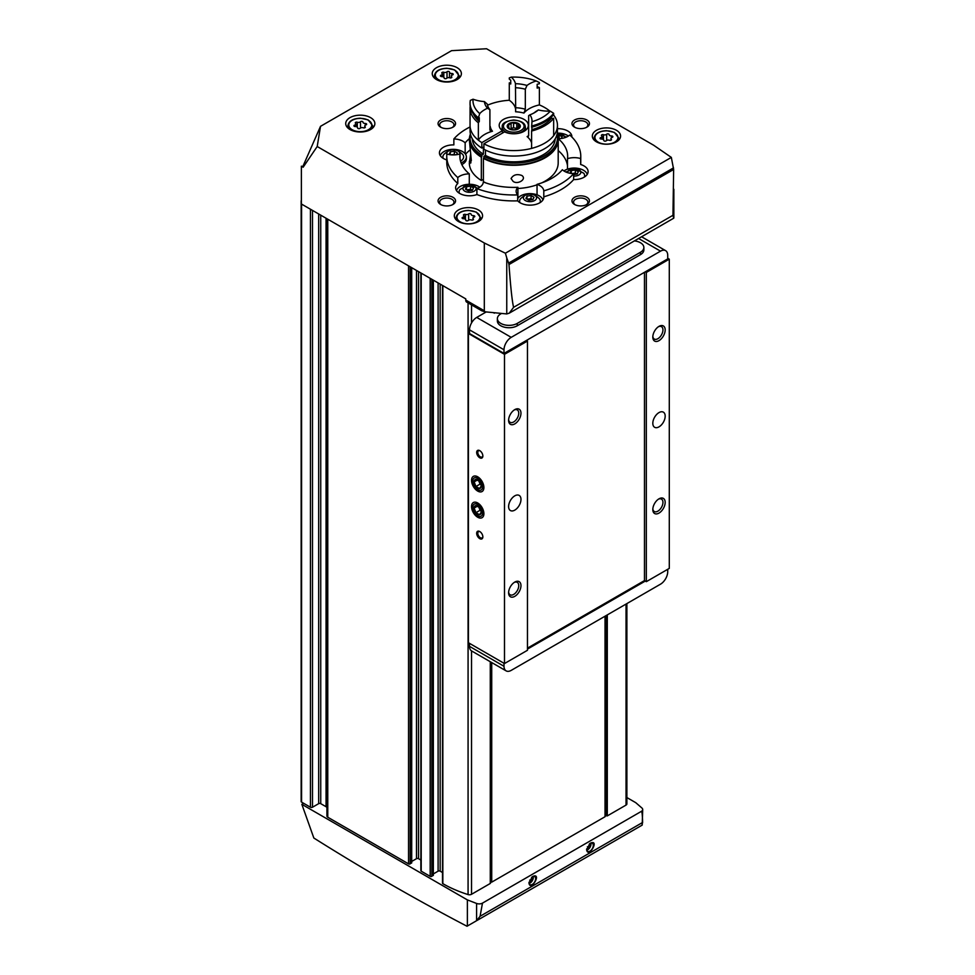 <?xml version="1.0" encoding="UTF-8"?>
<svg xmlns="http://www.w3.org/2000/svg" width="975" height="975" viewBox="0 0 975 975"><rect width="100%" height="100%" fill="white"/><g stroke="black" fill="none" stroke-linecap="round" stroke-linejoin="round"><path stroke-width="1.46" d="M569.729 135.013A67.007 38.683 180 0 1 580.771 156.293A67.007 38.683 180 0 1 580.649 158.559A13.833 7.995 0 0 0 567.499 158.681A53.893 31.115 180 0 0 567.657 156.293A53.893 31.115 180 0 0 558.236 138.706A13.833 7.995 0 0 0 569.729 135.013M580.771 156.293L580.771 162.24A67.007 38.683 180 0 1 580.649 164.507L580.649 158.559M446.757 159.924A13.833 7.995 180 0 1 439.42 152.88A13.833 7.995 180 0 1 453.862 144.897L453.862 138.95A67.007 38.683 180 0 1 470.06 126.957M457.799 177.56A67.007 38.683 180 0 1 446.757 156.293A67.007 38.683 180 0 1 446.867 154.013A13.833 7.995 0 0 0 460.029 153.904A53.893 31.115 180 0 0 459.871 156.293A53.893 31.115 180 0 0 469.292 173.867A13.833 7.995 0 0 0 457.799 177.56L457.799 183.507A67.007 38.683 180 0 1 446.757 162.24L446.757 156.293M517.701 194.902A67.007 38.683 180 0 1 476.909 188.602A13.833 7.995 0 0 0 483.308 181.959A53.893 31.115 180 0 0 517.908 187.31A13.833 7.995 0 0 0 516.141 191.222A13.833 7.995 0 0 0 517.701 194.902L517.701 200.85A67.007 38.683 180 0 1 476.909 194.549L476.909 188.602M573.653 173.635A67.007 38.683 180 0 1 543.794 190.868A13.833 7.995 0 0 0 537.042 184.348A53.893 31.115 180 0 0 562.368 169.735A13.833 7.995 0 0 0 573.653 173.635L573.653 179.571A67.007 38.683 180 0 1 543.794 196.816L543.794 190.868M465.16 153.733L465.16 142.85A53.893 31.115 180 0 1 469.365 138.645M465.16 142.85A13.833 7.995 0 0 0 453.862 138.95M567.499 165.787A53.893 31.115 180 0 0 558.236 150.601L558.236 138.706M567.499 169.15L567.499 158.681M465.55 154.282A53.893 31.115 180 0 1 469.816 150.162M469.292 184.287L469.292 173.867M460.029 158.681L460.029 153.904M517.908 198.254L517.908 187.31M537.042 194.842L537.042 184.348M449.475 72.15A1.316 0.756 0 0 0 447.013 71.772A2.291 1.328 0 0 1 443.796 72.272A1.316 0.756 0 0 0 441.992 73.308A2.291 1.328 0 0 1 442.333 74.002A2.291 1.328 0 0 1 441.127 75.172A1.316 0.756 0 0 0 441.785 76.598A2.291 1.328 0 0 1 444.149 77.915A1.316 0.756 0 0 0 446.611 78.341A2.291 1.328 0 0 1 449.828 77.842A1.316 0.756 0 0 0 451.632 76.806A2.291 1.328 0 0 1 451.291 76.099A2.291 1.328 0 0 1 452.497 74.941A1.316 0.756 0 0 0 451.839 73.515A2.291 1.328 0 0 1 449.475 72.199A2.291 1.328 0 0 1 449.475 72.15M471.108 214.281A1.316 0.756 0 0 0 468.646 213.903A2.291 1.328 0 0 1 465.428 214.402A1.316 0.756 0 0 0 463.625 215.438A2.291 1.328 0 0 1 463.966 216.133A2.291 1.328 0 0 1 462.759 217.303A1.316 0.756 0 0 0 463.418 218.717A2.291 1.328 0 0 1 465.782 220.045A2.291 1.328 0 0 1 465.77 220.082A1.316 0.756 0 0 0 468.244 220.46A2.291 1.328 0 0 1 471.461 219.972A1.316 0.756 0 0 0 473.265 218.924A2.291 1.328 0 0 1 472.924 218.229A2.291 1.328 0 0 1 474.13 217.059A1.316 0.756 0 0 0 473.472 215.646A2.291 1.328 0 0 1 471.108 214.317A2.291 1.328 0 0 1 471.108 214.281M609.131 134.599A1.316 0.756 0 0 0 606.669 134.209A2.291 1.328 0 0 1 603.44 134.708A1.316 0.756 0 0 0 601.636 135.757A2.291 1.328 0 0 1 601.977 136.451A2.291 1.328 0 0 1 600.771 137.609A1.316 0.756 0 0 0 601.441 139.035A2.291 1.328 0 0 1 603.793 140.363A2.291 1.328 0 0 1 603.793 140.4A1.316 0.756 0 0 0 606.255 140.778A2.291 1.328 0 0 1 609.485 140.278A1.316 0.756 0 0 0 611.288 139.242A2.291 1.328 0 0 1 610.947 138.548A2.291 1.328 0 0 1 612.154 137.377A1.316 0.756 0 0 0 611.496 135.952A2.291 1.328 0 0 1 609.131 134.635A2.291 1.328 0 0 0 609.131 134.635L609.131 134.672M362.956 122.107A1.316 0.756 0 0 0 360.494 121.729A2.291 1.328 0 0 1 357.277 122.228A1.316 0.756 0 0 0 355.473 123.264A2.291 1.328 0 0 1 355.814 123.959A2.291 1.328 0 0 1 354.607 125.129A1.316 0.756 0 0 0 355.266 126.543A2.291 1.328 0 0 1 357.63 127.871A2.291 1.328 0 0 1 357.63 127.908A1.316 0.756 0 0 0 360.092 128.298A2.291 1.328 0 0 1 363.309 127.798A1.316 0.756 0 0 0 365.113 126.75A2.291 1.328 0 0 1 364.772 126.055A2.291 1.328 0 0 1 365.978 124.885A1.316 0.756 0 0 0 365.32 123.472A2.291 1.328 0 0 1 362.956 122.143A2.291 1.328 0 0 0 362.956 122.143L362.956 122.18M467.378 899.901L301.848 804.326L313.84 838.025C364.894 870.151 415.947 899.559 467.001 926.25L476.592 920.705L476.592 903.447L467.378 899.901L467.378 926.031M481.589 310.696L485.026 311.817L484.307 310.781L465.77 300.081A4.375 2.523 120 0 0 466.672 302.079L481.589 310.696M494.959 312.792L494.276 312.731M301.848 804.326L303.639 803.303L310.44 807.227A1.462 0.841 0 0 0 312.5 807.227L318.679 803.656L318.679 213.976M476.592 920.705L480.078 916.281L482.479 903.118L641.331 811.395A4.656 2.693 0 0 0 642.696 809.494A4.656 2.693 0 0 0 641.916 808.007L635.761 802.681L626.888 797.562M557.456 128.688A13.833 7.995 180 0 1 571.886 136.658A13.833 7.995 180 0 1 571.874 137.036M580.649 164.507A13.833 7.995 180 0 1 588.108 171.6A13.833 7.995 180 0 1 573.653 179.571M543.794 196.816A13.833 7.995 180 0 1 543.806 197.169A13.833 7.995 180 0 1 533.264 204.921A13.833 7.995 180 0 1 517.701 200.85M476.909 194.549A13.833 7.995 180 0 1 462.82 194.805A13.833 7.995 180 0 1 455.63 187.809A13.833 7.995 180 0 1 457.799 183.507M586.889 120.01A8.738 5.046 180 0 1 586.889 127.152A8.738 5.046 180 0 1 574.531 127.152A8.738 5.046 180 0 1 574.531 120.01A8.738 5.046 180 0 1 586.889 120.01M452.997 120.01A8.738 5.046 180 0 1 452.997 127.152A8.738 5.046 180 0 1 440.627 127.152A8.738 5.046 180 0 1 440.627 120.01A8.738 5.046 180 0 1 452.997 120.01M452.997 197.316A8.738 5.046 180 0 1 452.997 204.457A8.738 5.046 180 0 1 440.627 204.457A8.738 5.046 180 0 1 440.627 197.316A8.738 5.046 180 0 1 452.997 197.316M586.889 197.316A8.738 5.046 180 0 1 586.889 204.457A8.738 5.046 180 0 1 574.531 204.457A8.738 5.046 180 0 1 574.531 197.316A8.738 5.046 180 0 1 586.889 197.316M596.468 141.838A14.125 8.153 0 0 0 611.873 143.605A14.125 8.153 0 0 0 620.587 136.073A14.125 8.153 0 0 0 606.462 127.908A14.125 8.153 0 0 0 592.337 136.073A14.125 8.153 0 0 0 596.468 141.838M458.457 221.52A14.125 8.153 0 0 0 473.85 223.287A14.125 8.153 0 0 0 482.576 215.755A14.125 8.153 0 0 0 468.439 207.602A14.125 8.153 0 0 0 454.313 215.755A14.125 8.153 0 0 0 458.457 221.52M436.508 79.572A14.564 8.409 0 0 0 452.388 81.4A14.564 8.409 0 0 0 461.382 73.625A14.564 8.409 0 0 0 446.818 65.215A14.564 8.409 0 0 0 432.242 73.625A14.564 8.409 0 0 0 436.508 79.572M349.988 129.529A14.564 8.409 0 0 0 365.869 131.357A14.564 8.409 0 0 0 374.863 123.581A14.564 8.409 0 0 0 360.287 115.172A14.564 8.409 0 0 0 345.723 123.581A14.564 8.409 0 0 0 349.988 129.529M485.026 311.817L506.756 313.938L506.756 257.875L505.391 253.207L484.307 242.994L317.204 146.518L320.519 126.323L451.571 50.663L486.537 48.75L653.64 145.226L671.336 157.402L673.64 169.467L672.957 215.304L673.701 218.217L509.242 313.17L513.593 307.32C512.155 301.47 510.62 287.211 508.987 264.53L508.621 263.079L673.53 167.871M505.391 253.207L671.336 157.402M320.519 126.323L302.847 166.506L301.373 166.189L301.373 203.982L465.77 298.886L465.77 300.081M317.204 146.518L303.152 167.225L301.373 166.189M484.307 242.994L484.307 310.781M641.916 825.264L642.61 822.449C642.428 814.807 642.001 811.127 641.331 811.395M590.631 843.046C599.918 839.329 588.132 859.048 586.621 849.749L589.96 843.436M532.947 876.354C542.246 872.637 530.449 892.344 528.95 883.045L532.289 876.732M491.51 662.439L491.717 882.143L605.024 816.733L605.024 616.212M605.024 815.453L607.291 815.904L626.035 805.082A2.913 1.682 0 0 0 626.888 803.888L626.888 603.586M490.535 881.412L491.51 880.839M442.504 285.468L442.504 883.192A1.17 0.67 0 0 0 442.845 883.667A110.711 63.911 0 0 0 468.073 894.575A2.913 1.682 0 0 0 471.534 894.282L490.279 883.46L490.279 882.741M433.339 873.929L438.104 871.175A1.462 0.841 0 0 1 440.164 871.175L442.504 872.527M420.871 272.976L420.871 870.699A1.17 0.67 0 0 0 421.212 871.175L430.182 876.354A1.17 0.67 0 0 0 431.827 876.354L433.168 875.099M411.706 861.449L416.483 858.695A1.462 0.841 0 0 1 418.543 858.695L420.871 860.035M326.918 218.729L326.918 816.038A2.913 1.682 0 0 0 327.771 817.233L408.549 863.862A1.17 0.67 0 0 0 410.195 863.862L411.535 862.619M326.918 807.922A2.913 1.682 0 0 0 326.064 806.727L326.064 218.242M318.679 803.656A1.462 0.841 0 0 1 320.738 803.656L326.064 806.727M476.592 903.447A4.656 2.693 0 0 0 482.479 903.118M642.696 809.494L642.208 825.094L477.116 920.412L642.208 825.094M301.373 200.448A1.462 0.841 0 0 0 301.153 200.887L301.153 801.511A1.462 0.841 0 0 0 301.58 802.108L303.639 803.303M506.756 313.938L509.242 313.17M506.756 257.875L508.621 263.079M303.152 167.225L302.847 166.506M532.606 876.574A4.717 2.73 -60 0 1 534.641 876.501A4.717 2.73 -60 0 1 535.372 880.291A4.717 2.73 -60 0 1 532.289 884.447A4.717 2.73 -60 0 1 529.925 884.678A4.717 2.73 -60 0 1 528.95 882.777M533.191 876.354A4.717 2.73 -60 0 1 529.973 883.118A4.717 2.73 -60 0 1 529.072 883.496M529.023 882.192L531.168 880.949L532.35 877.89L531.85 877.171M590.277 843.265A4.717 2.73 -60 0 1 592.325 843.204A4.717 2.73 -60 0 1 593.044 846.983A4.717 2.73 -60 0 1 589.96 851.151A4.717 2.73 -60 0 1 587.608 851.382A4.717 2.73 -60 0 1 586.633 849.481M590.874 843.058A4.717 2.73 -60 0 1 587.657 849.81A4.717 2.73 -60 0 1 586.755 850.188M586.694 848.884L588.839 847.653L590.033 844.582L589.522 843.862M529.693 880.096L531.168 880.949M531.57 877.427L532.35 877.89M587.377 846.8L588.839 847.653M589.241 844.131L590.033 844.582M358.812 128.688A2.291 1.328 0 0 0 360.019 128.359M361.762 127.615A1.316 0.756 0 0 0 360.567 127.944M604.987 141.18A2.291 1.328 0 0 0 606.194 140.839M607.937 140.095A1.316 0.756 0 0 0 606.73 140.424M466.964 220.862A2.291 1.328 0 0 0 468.171 220.533M469.913 219.789A1.316 0.756 0 0 0 468.707 220.118M445.331 78.731A2.291 1.328 0 0 0 446.538 78.402M448.293 77.659A1.316 0.756 0 0 0 447.086 77.988M461.809 164.568A13.114 7.568 0 0 0 466.367 158.827L466.367 156.914A13.114 7.568 0 0 0 454.313 149.37A13.114 7.568 0 0 0 440.322 155.708M575.14 204.774A7.166 4.132 180 0 1 573.556 202.178A7.166 4.132 180 0 1 577.968 198.352A7.166 4.132 180 0 1 585.78 199.253A7.166 4.132 180 0 1 587.876 202.178A7.166 4.132 180 0 1 586.28 204.774M441.248 204.774A7.166 4.132 180 0 1 439.652 202.178A7.166 4.132 180 0 1 444.076 198.352A7.166 4.132 180 0 1 451.876 199.253A7.166 4.132 180 0 1 453.972 202.178A7.166 4.132 180 0 1 452.376 204.774M441.248 127.469A7.166 4.132 180 0 1 439.652 124.873A7.166 4.132 180 0 1 444.076 121.046A7.166 4.132 180 0 1 451.876 121.948A7.166 4.132 180 0 1 453.972 124.873A7.166 4.132 180 0 1 452.376 127.469M575.14 127.469A7.166 4.132 180 0 1 573.556 124.873A7.166 4.132 180 0 1 577.968 121.046A7.166 4.132 180 0 1 585.78 121.948A7.166 4.132 180 0 1 587.876 124.873A7.166 4.132 180 0 1 586.28 127.469M568.376 136.037A13.114 7.568 0 0 0 557.273 133.148M564.574 137.768A6.557 3.79 0 0 0 557.188 133.624L566.451 137.061M561.308 138.487L562.112 136.744L559.138 135.037L557.542 135.281M587.206 174.428A13.114 7.568 0 0 0 577.529 168.309A13.114 7.568 0 0 0 563.94 170.966M584.317 177.084A10.359 5.984 0 0 0 583.757 173.245L575.055 168.541L565.866 171.99M573.653 176.073A6.557 3.79 0 0 0 580.82 172.417A6.557 3.79 0 0 0 574.019 168.529A6.557 3.79 0 0 0 567.742 172.697M571.033 173.416L570.204 172.941L571.289 170.588L575.347 169.967L578.321 171.685L577.237 174.025L573.653 174.574M542.917 199.997A13.114 7.568 0 0 0 531.265 193.672A13.114 7.568 0 0 0 517.701 198.547M540.016 202.654A10.359 5.984 0 0 0 539.467 198.815C533.142 192.55 526.805 192.55 520.479 198.815A10.359 5.984 0 0 0 519.931 202.654M525.342 200.558A6.557 3.79 0 0 0 536.311 198.863A6.557 3.79 0 0 0 528.279 194.22A6.557 3.79 0 0 0 525.342 200.558M528.889 200.228L525.915 198.51L527 196.158L531.058 195.536L534.032 197.255L532.947 199.595L528.889 200.228M479.798 187.176A13.114 7.568 0 0 0 466.208 184.519A13.114 7.568 0 0 0 456.532 190.637M477.872 188.212L468.683 184.75L459.981 189.455A10.359 5.984 0 0 0 459.42 193.294M464.843 191.197A6.557 3.79 0 0 0 475.8 189.503A6.557 3.79 0 0 0 467.781 184.86A6.557 3.79 0 0 0 464.843 191.197M468.39 190.868L465.416 189.15L466.501 186.798L470.559 186.176L473.533 187.895L472.448 190.235L468.39 190.868M461.126 162.971A13.114 7.568 0 0 0 466.367 156.914M460.541 161.18A10.359 5.984 0 0 0 462.759 154.525C456.422 148.249 450.097 148.249 443.771 154.525A10.359 5.984 0 0 0 443.211 158.364M459.786 153.977A6.557 3.79 0 0 0 452.936 149.809A6.557 3.79 0 0 0 446.842 154.355M450.036 154.696L449.195 154.221L450.292 151.868L454.35 151.247L457.324 152.965L456.519 154.696M560.016 138.621L559.138 138.121L559.138 135.037M559.138 138.121L558.127 138.279M455.215 154.842L454.35 154.33L454.35 151.247M450.292 154.732L450.292 151.868M454.35 154.33L451.181 154.83M472.278 190.259L470.559 189.272L470.559 186.176M466.501 189.772L466.501 186.798M470.559 189.272L466.659 189.869M532.789 199.619L531.058 198.632L531.058 195.536M527 199.132L527 196.158M531.058 198.632L527.158 199.229M577.078 174.05L575.347 173.05L575.347 169.967M571.289 173.452L571.289 170.588M575.347 173.05L572.179 173.55M491.717 882.143L491.717 662.561M469.475 332.902L468.439 333.499L468.439 642.732L504.489 663.548L527.463 650.288L527.463 341.055L526.427 340.458L645.292 271.83L646.328 272.427L669.289 259.167L669.289 568.401L646.328 581.661L645.292 581.063L527.463 649.094M658.99 340.641A8.738 5.046 -60 0 1 652.811 337.07A8.738 5.046 -60 0 1 658.99 326.369A8.738 5.046 -60 0 1 665.169 329.928A8.738 5.046 -60 0 1 658.99 340.641M658.99 513.094A8.738 5.046 -60 0 1 652.811 509.523A8.738 5.046 -60 0 1 658.99 498.822A8.738 5.046 -60 0 1 665.169 502.393A8.738 5.046 -60 0 1 658.99 513.094M658.99 426.867A8.738 5.046 -60 0 1 654.627 427.294A8.738 5.046 -60 0 1 654.627 417.202A8.738 5.046 -60 0 1 663.366 412.157A8.738 5.046 -60 0 1 664.706 419.165A8.738 5.046 -60 0 1 658.99 426.867M646.328 272.427L646.328 581.661M669.289 259.167L667.741 258.277M479.773 457.787A4.375 2.523 -120 0 0 482.857 456.008A4.375 2.523 -120 0 0 479.773 450.657A4.375 2.523 -120 0 0 476.678 452.437A4.375 2.523 -120 0 0 479.773 457.787M479.773 538.663A4.375 2.523 -120 0 0 482.857 536.884A4.375 2.523 -120 0 0 479.773 531.533A4.375 2.523 -120 0 0 476.678 533.313A4.375 2.523 -120 0 0 479.773 538.663M477.713 517.25A8.738 5.046 -120 0 0 483.893 513.691A8.738 5.046 -120 0 0 477.713 502.978A8.738 5.046 -120 0 0 471.534 506.549A8.738 5.046 -120 0 0 477.713 517.25M477.713 491.095A8.738 5.046 -120 0 0 483.893 487.524A8.738 5.046 -120 0 0 477.713 476.812A8.738 5.046 -120 0 0 471.534 480.383A8.738 5.046 -120 0 0 477.713 491.095M468.439 333.499L504.489 354.315L504.489 663.548M514.788 423.893A8.738 5.046 -60 0 1 508.609 420.322A8.738 5.046 -60 0 1 514.788 409.622A8.738 5.046 -60 0 1 520.967 413.193A8.738 5.046 -60 0 1 514.788 423.893M514.788 596.347A8.738 5.046 -60 0 1 508.609 592.776A8.738 5.046 -60 0 1 514.788 582.075A8.738 5.046 -60 0 1 520.967 585.646A8.738 5.046 -60 0 1 514.788 596.347M514.788 510.12A8.738 5.046 -60 0 1 510.425 510.547A8.738 5.046 -60 0 1 510.425 500.455A8.738 5.046 -60 0 1 519.163 495.41A8.738 5.046 -60 0 1 520.504 502.418A8.738 5.046 -60 0 1 514.788 510.12M504.489 354.315L527.463 341.055M527.463 648.143L644.475 580.588L645.292 581.063M644.475 272.305L644.475 580.588M645.292 271.83L667.753 258.875L667.717 255.243A10.201 5.887 120 0 0 665.608 250.648A10.201 5.887 120 0 0 660.514 251.16L511.217 337.35A10.201 5.887 120 0 0 504.002 349.769L503.977 353.425L526.427 340.458M503.977 353.425L469.475 333.499L469.499 329.842A10.201 5.887 120 0 1 476.714 317.423L486.22 311.939M501.54 313.438L500.784 313.877A11.651 6.727 0 0 0 497.372 318.63A11.651 6.727 0 0 0 504.562 324.846A11.651 6.727 0 0 0 517.262 323.395L517.262 325.772L640.453 254.646A11.651 6.727 180 0 0 643.866 249.892L643.866 247.516A11.651 6.727 0 0 0 634.408 240.898M517.262 325.772A11.651 6.727 180 0 1 504.562 327.222A11.651 6.727 180 0 1 497.372 321.007L497.372 318.63M503.977 663.256L504.002 666.278A10.201 5.887 120 0 0 506.122 670.873A10.201 5.887 120 0 0 511.217 670.373L660.514 584.171A10.201 5.887 120 0 0 667.717 571.752L667.741 569.29M469.475 643.329L469.499 646.352A10.201 5.887 120 0 0 471.607 650.947L506.122 670.873M514.203 582.441A7.166 4.132 -60 0 1 517.262 582.367A7.166 4.132 -60 0 1 518.359 588.108A7.166 4.132 -60 0 1 513.679 594.421A7.166 4.132 -60 0 1 510.096 594.774A7.166 4.132 -60 0 1 508.645 592.093M514.203 409.987A7.166 4.132 -60 0 1 517.262 409.914A7.166 4.132 -60 0 1 518.359 415.643A7.166 4.132 -60 0 1 513.679 421.956A7.166 4.132 -60 0 1 510.096 422.309A7.166 4.132 -60 0 1 508.645 419.628M658.405 499.188A7.166 4.132 -60 0 1 661.464 499.115A7.166 4.132 -60 0 1 662.561 504.855A7.166 4.132 -60 0 1 657.881 511.156A7.166 4.132 -60 0 1 654.298 511.522A7.166 4.132 -60 0 1 652.836 508.828M658.405 326.735A7.166 4.132 -60 0 1 661.464 326.649A7.166 4.132 -60 0 1 662.561 332.39A7.166 4.132 -60 0 1 657.881 338.703A7.166 4.132 -60 0 1 654.298 339.056A7.166 4.132 -60 0 1 652.836 336.375M480.066 531.716A3.583 2.072 -120 0 0 478.542 531.668A3.583 2.072 -120 0 0 477.994 534.544A3.583 2.072 -120 0 0 480.334 537.7A3.583 2.072 -120 0 0 482.125 537.871A3.583 2.072 -120 0 0 482.844 536.53M480.066 450.84A3.583 2.072 -120 0 0 478.542 450.791A3.583 2.072 -120 0 0 477.994 453.668A3.583 2.072 -120 0 0 480.334 456.824A3.583 2.072 -120 0 0 482.125 456.995A3.583 2.072 -120 0 0 482.844 455.654M517.262 323.395L640.453 252.269A11.651 6.727 0 0 0 643.866 247.516M481.284 486.013A5.046 2.913 60 0 1 479.493 488.548L481.284 486.013L479.493 481.418A5.046 2.913 60 0 1 481.284 486.013M475.934 486.488L479.493 488.548A5.046 2.913 60 0 1 475.934 486.488A5.046 2.913 60 0 1 474.143 481.894L475.934 486.488L480.053 484.112L478.737 480.724M475.934 479.359A5.046 2.913 60 0 1 479.493 481.418L475.934 479.359L474.143 481.894A5.046 2.913 60 0 1 475.934 479.359M477.713 489.633A6.947 4.01 60 0 1 473.46 478.652A6.947 4.01 60 0 1 481.967 483.576A6.947 4.01 60 0 1 477.713 489.633M481.016 484.673L480.053 484.112M477.494 479.968L474.143 481.894M480.98 484.514A4.375 2.523 60 0 1 479.152 481.808A4.375 2.523 60 0 1 478.859 480.821M481.284 512.18A5.046 2.913 60 0 1 479.493 514.715L481.284 512.18L479.493 507.585A5.046 2.913 60 0 1 481.284 512.18M475.934 512.655L479.493 514.715A5.046 2.913 60 0 1 475.934 512.655A5.046 2.913 60 0 1 474.143 508.06L475.934 512.655L480.053 510.278L478.737 506.89M475.934 505.525A5.046 2.913 60 0 1 479.493 507.585L475.934 505.525L474.143 508.06A5.046 2.913 60 0 1 475.934 505.525M477.713 515.799A6.947 4.01 60 0 1 473.46 504.818A6.947 4.01 60 0 1 481.967 509.742A6.947 4.01 60 0 1 477.713 515.799M481.016 510.839L480.053 510.278M477.494 506.135L474.143 508.06M480.98 510.668A4.375 2.523 60 0 1 479.152 507.975A4.375 2.523 60 0 1 478.859 506.988M511.058 178.559C513.313 174.769 516.896 173.733 521.808 175.463C527.268 179.132 517.506 185.043 513.082 181.338L511.058 178.559M483.393 179.29L481.333 180.485L481.333 157.17A44.423 25.655 180 0 1 469.341 139.632A44.423 25.655 180 0 1 470.413 134.026M557.115 134.026A44.423 25.655 180 0 1 558.188 139.632A44.423 25.655 180 0 1 531.436 163.166A44.423 25.655 180 0 1 483.393 158.364L483.393 181.667A44.423 25.655 180 0 0 485.867 182.91M481.333 180.485A44.423 25.655 180 0 1 469.341 162.947L470.572 154.586M558.188 139.632L558.188 162.947A44.423 25.655 180 0 1 541.661 182.91M537.042 184.799A44.423 25.655 180 0 1 517.908 188.492M469.341 139.632L471.339 160.582L469.95 163.422L469.341 161.448M481.333 157.17L481.845 156.877A43.704 25.228 180 0 1 470.06 139.632L470.06 137.853A43.704 25.228 180 0 1 470.486 134.343M557.042 134.343A43.704 25.228 180 0 1 557.456 137.853L557.456 139.632A43.704 25.228 180 0 1 531.156 162.776A43.704 25.228 180 0 1 483.905 158.06L483.393 158.364M481.845 156.877L481.845 155.086A43.704 25.228 180 0 1 470.06 137.853M557.456 137.853A43.704 25.228 180 0 1 531.156 160.997A43.704 25.228 180 0 1 483.905 156.28L483.905 158.06M481.845 155.086L483.393 154.196A41.511 23.973 180 0 1 472.278 138.767M555.25 138.767A41.511 23.973 180 0 1 529.596 160.01A41.511 23.973 180 0 1 485.452 155.391L483.905 156.28M485.452 150.053L485.452 155.391M490.279 130.772L489.901 129.663L492.472 131.235A27.678 15.978 0 0 0 478.359 140.156A43.692 25.228 180 0 1 470.06 125.361A43.704 25.228 180 0 0 481.845 142.606L481.845 148.066L483.393 147.176L483.393 154.196M481.845 148.066A43.704 25.228 180 0 1 470.06 130.833L470.06 125.361A43.704 25.228 180 0 1 470.06 125.153M557.456 130.833A43.704 25.228 180 0 1 531.156 153.977A43.704 25.228 180 0 1 483.905 149.26L483.905 143.788A43.704 25.228 180 0 0 531.156 148.505A43.704 25.228 180 0 0 557.456 125.361L557.456 130.833M487.524 105.19A43.704 25.228 180 0 1 509.279 100.267A27.678 15.978 0 0 1 515.69 110.224M537.164 86.69A43.692 25.228 180 0 1 539.382 87.567L539.382 104.922A43.704 25.228 180 0 1 549.876 111.15M553.434 114.782A43.704 25.228 180 0 1 557.456 125.361M481.845 142.606L502.478 130.687A14.564 8.409 180 0 1 499.2 125.361A14.564 8.409 180 0 1 513.764 116.951A14.564 8.409 180 0 1 528.328 125.361A14.564 8.409 180 0 1 520.004 132.966A14.564 8.409 180 0 1 504.55 131.881L483.905 143.788M551.265 117.146L551.265 118.487A27.678 15.978 0 0 0 553.654 118.304L553.654 135.671A43.692 25.228 180 0 1 531.607 148.395L531.607 131.028A27.678 15.978 0 0 0 531.911 129.651L531.911 127.14M531.607 142.947A27.678 15.978 0 0 0 527.122 136.597L528.645 135.659L528.645 115.672L529.913 114.831A29.421 16.989 180 0 0 534.568 112.637A29.421 16.989 180 0 0 538.358 109.956L535.702 111.601A26.508 15.308 180 0 1 533.483 113.234M539.382 104.922A27.678 15.978 0 0 0 523.941 113.076L525.318 109.212L525.318 89.237L526.987 85.447A29.421 16.989 180 0 0 515.446 83.667L515.678 107.725A26.508 15.308 180 0 1 525.318 109.212M502.478 130.687L502.478 133.063M523.941 113.076A23.595 13.626 180 0 0 515.604 111.784L515.678 107.725M515.678 87.738A26.508 15.308 180 0 1 525.318 89.237M489.901 109.675A26.508 15.308 180 0 1 487.317 104.118L484.392 101.595A29.421 16.989 180 0 0 487.476 108.262L489.901 109.675L489.901 129.663M470.06 103.009A43.692 25.228 180 0 0 478.359 117.792L479.737 113.612A40.779 23.546 180 0 1 473.058 99.206L470.291 100.413A43.692 25.228 180 0 0 470.06 103.009L470.06 104.191A43.692 25.228 180 0 0 478.359 118.987A27.678 15.978 180 0 1 479.298 117.707L479.298 121.509A41.657 24.058 180 0 1 473.289 113.709M509.279 100.267L509.279 82.899A27.678 15.978 0 0 1 510.742 84.008L510.742 80.206A27.678 15.978 180 0 0 509.279 79.097L509.279 77.915L511.302 77.123A40.779 23.546 180 0 1 536.25 80.986L539.382 82.57L539.382 83.752A27.678 15.978 180 0 0 537.164 84.289L537.164 88.103A27.678 15.978 0 0 1 539.382 87.567M478.359 117.792L478.359 118.987M509.279 82.899A43.692 25.228 180 0 1 510.742 82.826M479.298 121.509A27.678 15.978 0 0 0 478.359 122.789A43.692 25.228 180 0 1 470.06 108.006A43.692 25.228 180 0 1 470.194 106.092M478.359 122.789L478.359 140.156M515.446 83.667A27.678 15.978 0 0 0 511.302 77.123M536.25 80.986A27.678 15.978 0 0 0 526.987 85.447M528.133 136.951L527.122 136.597A23.595 13.626 180 0 0 528.633 135.939M538.358 109.956A27.678 15.978 0 0 0 550.253 111.15A40.779 23.546 180 0 1 531.984 121.692A27.678 15.978 0 0 0 532.009 120.937A27.678 15.978 0 0 0 529.913 114.831M531.984 121.692L531.607 127.225A43.692 25.228 180 0 0 553.654 114.502L553.654 113.307A43.692 25.228 180 0 1 531.607 126.031M553.654 113.307L550.253 111.15M551.265 118.487A41.657 24.058 180 0 1 531.911 129.651M553.654 118.304A43.692 25.228 180 0 1 531.607 131.028M473.058 99.206A27.678 15.978 0 0 0 484.392 101.595M487.476 108.262A27.678 15.978 0 0 0 479.737 113.612M516.787 123.825L516.787 128.359L513.557 127.859L513.557 123.325L518.395 123.52L520.089 127.177L516.433 129.504L513.971 129.882L509.133 128.871L507.427 125.214L511.095 123.667M513.557 127.859L511.095 128.249L511.095 123.703L512.07 122.545L513.557 123.325M507.39 125.434L507.427 125.214A6.557 3.79 180 0 1 512.07 122.545A6.557 3.79 180 0 1 518.395 123.52L518.249 128.383M509.279 128.956L509.279 128.054L509.133 128.871A6.557 3.79 180 0 1 507.427 125.214M519.456 127.798L519.456 126.726L520.089 127.177A6.557 3.79 180 0 1 515.458 129.858A6.557 3.79 180 0 1 509.133 128.871M518.395 123.52A6.557 3.79 180 0 1 520.089 127.177M470.657 155.062A9.031 5.216 120 0 0 470.096 158.425L470.096 159.376A10.201 5.887 120 0 0 470.962 162.837M470.742 155.549A10.201 5.887 120 0 0 470.096 159.376M438.677 79.755A11.505 6.642 0 0 0 457.933 76.781A11.505 6.642 0 0 0 443.832 68.64A11.505 6.642 0 0 0 438.677 79.755M460.31 221.886A11.505 6.642 0 0 0 479.554 218.9A11.505 6.642 0 0 0 465.465 210.771A11.505 6.642 0 0 0 460.31 221.886M598.321 142.192A11.505 6.642 0 0 0 617.577 139.218A11.505 6.642 0 0 0 603.488 131.077A11.505 6.642 0 0 0 598.321 142.192M352.158 129.712A11.505 6.642 0 0 0 371.402 126.726A11.505 6.642 0 0 0 357.313 118.597A11.505 6.642 0 0 0 352.158 129.712M480.078 916.281L642.61 822.449M508.987 264.53L673.64 169.467M513.593 307.32L672.957 215.304M430.182 876.354L430.182 278.35M421.212 871.175L421.212 273.171M408.549 863.862L408.549 265.858M327.771 817.233L327.771 219.217M310.44 807.227L310.44 209.211M301.58 802.108L301.58 204.104M468.073 894.575L468.073 302.896M442.845 883.667L442.845 285.663M490.279 883.46L490.279 661.733M471.534 894.282L471.534 650.91M471.534 322.957L471.534 304.882M606.048 815.904L606.048 615.615M605.438 815.551L605.438 615.968M626.035 805.082L626.035 604.073M607.291 815.904L607.291 614.908M312.5 807.227L312.5 210.405M320.738 803.656L320.738 215.158M410.195 863.862L410.195 266.809M411.535 863.094L411.535 267.577M416.483 858.695L416.483 270.441M418.543 858.695L418.543 271.623M431.827 876.354L431.827 279.301M433.168 875.574L433.168 280.069M438.104 871.175L438.104 282.921M440.164 871.175L440.164 284.115M371.073 129.236A12.383 7.154 0 0 0 372.669 125.726L368.148 119.888L360.36 118.207C352.828 118.572 348.684 121.071 347.917 125.726A12.383 7.154 0 0 0 349.513 129.236M457.592 79.28A12.383 7.154 0 0 0 459.188 75.77L454.667 69.932L446.879 68.25C439.347 68.616 435.203 71.126 434.436 75.77A12.383 7.154 0 0 0 436.032 79.28M480.017 220.435A12.383 7.154 0 0 0 480.821 217.9L476.3 212.062L468.512 210.381C460.98 210.746 456.836 213.245 456.056 217.9A12.383 7.154 0 0 0 456.873 220.435M618.04 140.753A12.383 7.154 0 0 0 618.845 138.206L614.323 132.368L606.535 130.687C599.003 131.052 594.847 133.563 594.08 138.206A12.383 7.154 0 0 0 594.884 140.753M365.32 125.202L365.32 123.472M365.113 127.542L365.113 126.75M354.607 126.458L354.607 125.129M357.277 127.164L357.277 122.228M360.494 127.981L360.494 121.729M611.496 137.682L611.496 135.952M611.288 140.034L611.288 139.242M600.771 138.95L600.771 137.609M603.44 139.657L603.44 134.708M606.669 140.461L606.669 134.209M473.472 217.376L473.472 215.646M473.265 219.716L473.265 218.924M462.759 218.632L462.759 217.303M465.428 219.338L465.428 214.402M468.646 220.155L468.646 213.903M449.475 77.744L449.475 72.235L449.475 77.744M451.839 75.246L451.839 73.515M451.632 77.598L451.632 76.806M441.127 76.501L441.127 75.172M443.796 77.22L443.796 72.272M447.013 78.024L447.013 71.772M660.514 251.16L638.588 238.497M511.217 337.35L476.714 317.423M504.002 349.769L469.499 329.842M504.002 666.278L469.499 646.352M640.453 252.269L640.453 254.646M492.472 131.235A23.595 13.626 180 0 1 490.242 126.421M511.095 128.249L511.095 123.825M508.731 127.103L508.731 125.068M512.131 133.721A11.554 6.667 180 0 1 505.598 131.832A11.554 6.667 180 0 1 502.235 126.713L501.857 130.211M502.235 126.713C501.796 123.398 505.611 121.168 513.691 120.01C521.101 120.778 524.964 123.008 525.293 126.713A11.554 6.667 180 0 1 515.385 133.721M506.464 130.406A10.311 5.96 180 0 1 511.095 120.449A10.311 5.96 180 0 1 523.733 127.737A10.311 5.96 180 0 1 506.464 130.406M411.706 862.851L411.706 267.674M433.339 875.343L433.339 280.166M490.535 883.106L490.535 661.879M673.847 217.986L673.847 189.26M494.313 313.17L493.399 312.646M372.669 128.018L372.669 125.726M347.917 128.018L347.917 125.726M459.188 78.061L459.188 75.77M434.436 78.061L434.436 75.77M480.821 219.68L480.821 217.9M456.056 219.68L456.056 217.9M618.845 139.998L618.845 138.206M594.08 139.998L594.08 138.206M364.772 127.762L364.772 126.055M355.814 126.579L355.814 123.959M610.947 140.242L610.947 138.548M601.977 139.059L601.977 136.451M472.924 219.936L472.924 218.229M463.966 218.753L463.966 216.133M451.291 77.805L451.291 76.099M442.333 76.623L442.333 74.002M665.608 250.648L641.574 236.767M470.06 108.006L470.06 125.361M525.293 126.713L525.671 130.211"/></g></svg>
